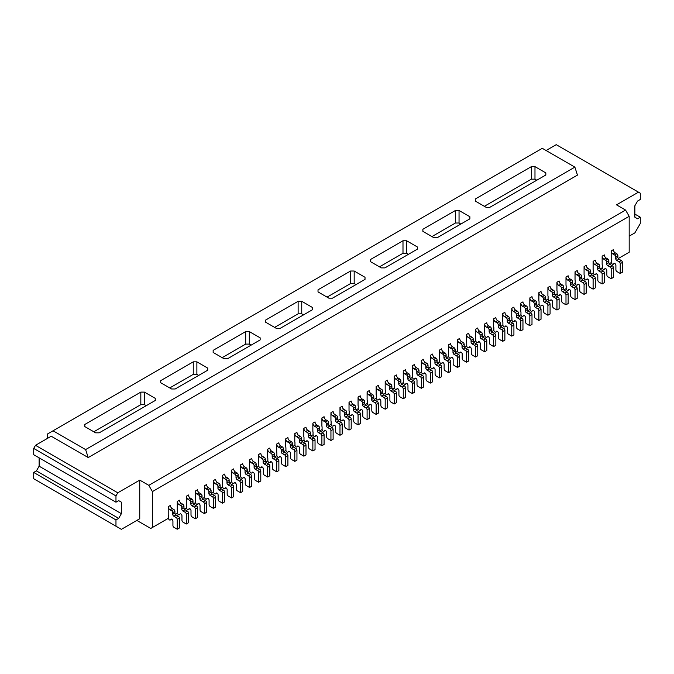 <?xml version="1.0" encoding="UTF-8"?>
<svg xmlns="http://www.w3.org/2000/svg" width="674" height="674" viewBox="0 0 674 674"><rect width="100%" height="100%" fill="white"/><g stroke="black" fill="none" stroke-linecap="round" stroke-linejoin="round"><path stroke-width="1.01" d="M174.911 511.381L172.738 512.628L172.738 514.304A1.533 0.885 -120 0 0 173.825 516.183L176.175 517.539L178.34 516.284L175.99 514.928A1.533 0.885 -120 0 1 174.911 513.049L174.911 511.381A1.533 0.885 -120 0 0 173.825 509.502L172.199 508.558A2.553 1.474 -120 0 1 170.387 505.424L168.222 506.68L168.222 514.97A1.533 0.885 60 0 1 168.399 515.762L168.399 518.062A1.533 0.885 60 0 0 169.073 519.603A1.533 0.885 60 0 0 170.252 520.016L171.735 519.157M397.247 388.586L396.927 388.772A1.533 0.885 60 0 1 397.07 388.645A1.533 0.885 60 0 1 398.258 389.058A1.533 0.885 60 0 1 398.924 390.6L398.924 394.989A1.533 0.885 -120 0 0 400.011 396.868L403.263 398.747L405.436 397.492L405.436 387.676A1.533 0.885 60 0 0 404.349 385.798L401.999 384.441L399.834 385.697L402.184 387.053A1.533 0.885 60 0 1 403.263 388.932L403.263 398.747M303.553 314.868L301.741 313.823L301.741 301.303L312.593 307.563L312.593 309.652L312.593 307.563M318.018 291.901L328.861 298.169L332.476 298.169L365.022 279.381L365.022 277.292L354.179 271.024L350.564 271.024L318.018 289.82L318.018 291.901L318.018 289.82M213.153 352.451L213.153 350.362L245.69 331.574L249.313 331.574L260.156 337.834L260.156 339.923L227.61 358.711L223.995 358.711L213.153 352.451L213.153 350.362M251.116 345.139L249.313 344.102L245.69 344.102L222.193 357.667M245.69 344.102L245.69 331.574M401.999 384.441A1.533 0.885 -120 0 1 400.912 382.562L400.912 380.894A1.533 0.885 -120 0 0 399.834 379.015L398.199 378.08L396.034 379.327L397.66 380.271A1.533 0.885 -120 0 1 398.747 382.15L398.747 383.818A1.533 0.885 -120 0 0 399.834 385.697M301.741 313.823L298.127 313.823L298.127 301.303L301.741 301.303M398.199 378.08A2.553 1.474 -120 0 1 396.396 374.946L394.223 376.202L394.223 384.483A1.533 0.885 60 0 1 394.408 385.275L394.408 387.575A1.533 0.885 60 0 0 395.074 389.117A1.533 0.885 60 0 0 396.261 389.53L397.744 388.671M198.687 375.418L196.875 374.373L193.261 374.373L169.755 387.938M193.261 374.373L193.261 361.845L196.875 361.845L207.727 368.105L207.727 370.195L207.727 368.105M207.727 370.195L175.181 388.982L171.567 388.982L160.715 382.722L160.715 380.633L193.261 361.845M327.058 297.124L350.564 283.552L350.564 271.024M350.564 283.552L354.179 283.552L354.179 271.024M354.179 283.552L355.982 284.596M396.927 388.772L396.405 389.412A1.533 0.885 60 0 1 396.261 389.53M196.875 374.373L196.875 361.845M160.715 382.722L160.715 380.633M380.119 388.519L377.954 389.766A2.553 1.474 -120 0 1 376.143 386.64L378.316 385.385A2.553 1.474 -120 0 0 380.119 388.519L381.745 389.454A1.533 0.885 -120 0 1 382.832 391.333L382.832 393.001A1.533 0.885 -120 0 0 383.919 394.88L381.745 396.135L384.096 397.492A1.533 0.885 60 0 1 385.183 399.37L385.183 409.185L387.356 407.93L387.356 398.115A1.533 0.885 60 0 0 386.269 396.236L383.919 394.88M382.832 391.333L380.667 392.588L380.667 394.256A1.533 0.885 -120 0 0 381.745 396.135M394.223 376.202A2.553 1.474 -120 0 0 396.034 379.327M370.447 261.63L370.447 259.541L370.447 261.63L381.299 267.898L384.913 267.898L417.459 249.102L417.459 247.021L417.459 249.102M429.304 371.399A1.533 0.885 60 0 1 430.383 373.278L430.383 383.085L432.556 381.838L432.556 372.023A1.533 0.885 60 0 0 431.47 370.144L429.119 368.788L426.954 370.034L429.304 371.399L431.47 370.144M430.383 383.085L427.131 381.206A1.533 0.885 -120 0 1 426.044 379.327L426.044 374.946A1.533 0.885 60 0 0 425.378 373.404A1.533 0.885 60 0 0 424.19 372.992A1.533 0.885 60 0 0 424.047 373.11L423.525 373.75A1.533 0.885 60 0 1 423.382 373.876A1.533 0.885 60 0 1 422.194 373.463A1.533 0.885 60 0 1 421.528 371.922L421.528 369.622A1.533 0.885 60 0 0 421.343 368.821L421.343 360.539A2.553 1.474 -120 0 0 423.154 363.674L424.78 364.609A1.533 0.885 -120 0 1 425.867 366.488L425.867 368.156A1.533 0.885 -120 0 0 426.954 370.034M429.119 368.788A1.533 0.885 -120 0 1 428.032 366.909L428.032 365.241A1.533 0.885 -120 0 0 426.954 363.362L425.319 362.418L423.154 363.674M421.343 360.539L423.516 359.284A2.553 1.474 -120 0 0 425.319 362.418M447.384 360.961A1.533 0.885 60 0 1 448.463 362.839L448.463 372.646L450.636 371.399L450.636 361.584A1.533 0.885 60 0 0 449.55 359.705L447.199 358.349L445.034 359.596L447.384 360.961L449.55 359.705M442.456 362.486L442.127 362.671A1.533 0.885 60 0 1 442.279 362.553A1.533 0.885 60 0 1 443.458 362.966A1.533 0.885 60 0 1 444.124 364.508L444.124 368.889A1.533 0.885 -120 0 0 445.211 370.767L448.463 372.646M447.199 358.349A1.533 0.885 -120 0 1 446.112 356.47L446.112 354.802L443.947 356.049L443.947 357.717A1.533 0.885 -120 0 0 445.034 359.596M443.947 356.049A1.533 0.885 -120 0 0 442.86 354.17L441.234 353.235A2.553 1.474 -120 0 1 439.423 350.101L439.423 358.383A1.533 0.885 60 0 1 439.608 359.183L439.608 361.483A1.533 0.885 60 0 0 440.274 363.025A1.533 0.885 60 0 0 441.462 363.438L442.944 362.578M442.127 362.671L441.605 363.311A1.533 0.885 60 0 1 441.462 363.438M446.112 354.802A1.533 0.885 -120 0 0 445.034 352.923L443.408 351.98L441.234 353.235M439.423 350.101L441.596 348.846A2.553 1.474 -120 0 0 443.408 351.98M456.424 355.737A1.533 0.885 60 0 1 457.503 357.616L457.503 367.431L459.676 366.176L459.676 356.361A1.533 0.885 60 0 0 458.59 354.482L456.239 353.125L454.074 354.381L456.424 355.737L458.59 354.482M457.503 367.431L454.251 365.552A1.533 0.885 -120 0 1 453.164 363.674L453.164 359.284A1.533 0.885 60 0 0 452.498 357.742A1.533 0.885 60 0 0 451.319 357.33A1.533 0.885 60 0 0 451.176 357.456L450.645 358.096A1.533 0.885 60 0 1 450.502 358.214A1.533 0.885 60 0 1 449.314 357.801A1.533 0.885 60 0 1 448.648 356.26L448.648 353.96A1.533 0.885 60 0 0 448.463 353.168L448.463 344.877A2.553 1.474 -120 0 0 450.274 348.011L451.9 348.955A1.533 0.885 -120 0 1 452.987 350.834L452.987 352.502A1.533 0.885 -120 0 0 454.074 354.381M456.239 353.125A1.533 0.885 -120 0 1 455.152 351.247L455.152 349.579A1.533 0.885 -120 0 0 454.074 347.7L452.448 346.756L450.274 348.011M448.463 344.877L450.636 343.63A2.553 1.474 -120 0 0 452.448 346.756M438.344 366.176A1.533 0.885 60 0 1 439.423 368.055L439.423 377.87L441.596 376.614L441.596 366.799A1.533 0.885 60 0 0 440.51 364.92L438.159 363.564L435.994 364.819L438.344 366.176L440.51 364.92M433.416 367.709L433.087 367.894A1.533 0.885 60 0 1 433.239 367.768A1.533 0.885 60 0 1 434.418 368.181A1.533 0.885 60 0 1 435.084 369.723L435.084 374.112A1.533 0.885 -120 0 0 436.171 375.991L439.423 377.87M438.159 363.564A1.533 0.885 -120 0 1 437.072 361.685L437.072 360.017L434.907 361.272L434.907 362.941A1.533 0.885 -120 0 0 435.994 364.819M434.907 361.272A1.533 0.885 -120 0 0 433.82 359.394L432.194 358.45A2.553 1.474 -120 0 1 430.383 355.316L430.383 363.606A1.533 0.885 60 0 1 430.568 364.398L430.568 366.698A1.533 0.885 60 0 0 431.234 368.24A1.533 0.885 60 0 0 432.422 368.653L433.904 367.793M433.087 367.894L432.565 368.535A1.533 0.885 60 0 1 432.422 368.653M437.072 360.017A1.533 0.885 -120 0 0 435.994 358.138L434.359 357.203L432.194 358.45M430.383 355.316L432.556 354.069A2.553 1.474 -120 0 0 434.359 357.203M420.264 376.614A1.533 0.885 60 0 1 421.343 378.493L421.343 388.308L423.516 387.053L423.516 377.238A1.533 0.885 60 0 0 422.43 375.359L420.079 374.003L417.914 375.258L420.264 376.614L422.43 375.359M415.336 378.148L415.007 378.333A1.533 0.885 60 0 1 415.15 378.207A1.533 0.885 60 0 1 416.338 378.62A1.533 0.885 60 0 1 417.004 380.161L417.004 384.551A1.533 0.885 -120 0 0 418.091 386.429L421.343 388.308M420.079 374.003A1.533 0.885 -120 0 1 418.992 372.124L418.992 370.456L416.827 371.711L416.827 373.379A1.533 0.885 -120 0 0 417.914 375.258M416.827 371.711A1.533 0.885 -120 0 0 415.74 369.832L414.114 368.889A2.553 1.474 -120 0 1 412.303 365.755L412.303 374.045A1.533 0.885 60 0 1 412.488 374.837L412.488 377.137A1.533 0.885 60 0 0 413.154 378.678A1.533 0.885 60 0 0 414.341 379.091L415.824 378.232M415.007 378.333L414.485 378.973A1.533 0.885 60 0 1 414.341 379.091M418.992 370.456A1.533 0.885 -120 0 0 417.914 368.577L416.279 367.642L414.114 368.889M412.303 365.755L414.476 364.508A2.553 1.474 -120 0 0 416.279 367.642M546.1 150.513L556.227 144.666L640.3 193.211L640.3 199.47L637.587 201.037L634.874 205.73L634.874 217.213L637.587 218.78L640.3 217.213L640.3 223.482L634.874 232.875L629.179 236.161M365.022 277.292L365.022 279.381M146.25 405.689L144.447 404.644L144.447 392.116L155.29 398.376L155.29 400.466L155.29 398.376M144.447 404.644L140.824 404.644L140.824 392.116L144.447 392.116M176.175 517.539A1.533 0.885 60 0 1 177.262 519.418L177.262 529.225L179.427 527.978L179.427 518.163A1.533 0.885 60 0 0 178.34 516.284M284.655 454.908A1.533 0.885 60 0 1 285.742 456.787L285.742 466.593L287.908 465.346L287.908 455.531A1.533 0.885 60 0 0 286.829 453.653L284.479 452.296L282.305 453.551L284.655 454.908L286.829 453.653M285.742 466.593L282.49 464.715A1.533 0.885 -120 0 1 281.403 462.836L281.403 458.455A1.533 0.885 60 0 0 280.729 456.913A1.533 0.885 60 0 0 279.55 456.5A1.533 0.885 60 0 0 279.407 456.618L278.876 457.258A1.533 0.885 60 0 1 278.733 457.385A1.533 0.885 60 0 1 277.553 456.972A1.533 0.885 60 0 1 276.879 455.43L276.879 453.13A1.533 0.885 60 0 0 276.702 452.33L276.702 444.048A2.553 1.474 -120 0 0 278.514 447.182L280.14 448.117A1.533 0.885 -120 0 1 281.218 449.996L281.218 451.673A1.533 0.885 -120 0 0 282.305 453.551M284.479 452.296A1.533 0.885 -120 0 1 283.392 450.417L283.392 448.749A1.533 0.885 -120 0 0 282.305 446.87L280.679 445.927L278.514 447.182M276.702 444.048L278.868 442.793A2.553 1.474 -120 0 0 280.679 445.927M302.736 444.469A1.533 0.885 60 0 1 303.822 446.348L303.822 456.155L305.996 454.908L305.996 445.093A1.533 0.885 60 0 0 304.909 443.214L302.559 441.858L300.385 443.113L302.736 444.469L304.909 443.214M297.807 445.994L297.487 446.18A1.533 0.885 60 0 1 297.63 446.062A1.533 0.885 60 0 1 298.809 446.474A1.533 0.885 60 0 1 299.483 448.016L299.483 452.397A1.533 0.885 -120 0 0 300.57 454.276L303.822 456.155M302.559 441.858A1.533 0.885 -120 0 1 301.472 439.979L301.472 438.311L299.298 439.558L299.298 441.234A1.533 0.885 -120 0 0 300.385 443.113M299.298 439.558A1.533 0.885 -120 0 0 298.22 437.679L296.594 436.744A2.553 1.474 -120 0 1 294.782 433.609L294.782 441.891A1.533 0.885 60 0 1 294.959 442.692L294.959 444.992A1.533 0.885 60 0 0 295.633 446.533A1.533 0.885 60 0 0 296.813 446.946L298.304 446.087M297.487 446.18L296.956 446.82A1.533 0.885 60 0 1 296.813 446.946M301.472 438.311A1.533 0.885 -120 0 0 300.385 436.432L298.759 435.488L296.594 436.744M294.782 433.609L296.948 432.354A2.553 1.474 -120 0 0 298.759 435.488M338.896 423.592A1.533 0.885 60 0 1 339.982 425.471L339.982 435.278L342.156 434.031L342.156 424.216A1.533 0.885 60 0 0 341.069 422.337L338.719 420.98L336.545 422.236L338.896 423.592L341.069 422.337M333.967 425.117L333.647 425.302A1.533 0.885 60 0 1 333.79 425.184A1.533 0.885 60 0 1 334.978 425.597A1.533 0.885 60 0 1 335.644 427.139L335.644 431.52A1.533 0.885 -120 0 0 336.73 433.399L339.982 435.278M338.719 420.98A1.533 0.885 -120 0 1 337.632 419.102L337.632 417.433L335.467 418.68L335.467 420.357A1.533 0.885 -120 0 0 336.545 422.236M335.467 418.68A1.533 0.885 -120 0 0 334.38 416.802L332.754 415.866A2.553 1.474 -120 0 1 330.942 412.732L330.942 421.014A1.533 0.885 60 0 1 331.128 421.814L331.128 424.115A1.533 0.885 60 0 0 331.793 425.656A1.533 0.885 60 0 0 332.973 426.069L334.464 425.21M333.647 425.302L333.116 425.943A1.533 0.885 60 0 1 332.973 426.069M337.632 417.433A1.533 0.885 -120 0 0 336.545 415.555L334.919 414.611L332.754 415.866M330.942 412.732L333.116 411.477A2.553 1.474 -120 0 0 334.919 414.611M356.976 413.154A1.533 0.885 60 0 1 358.062 415.032L358.062 424.839L360.236 423.592L360.236 413.777A1.533 0.885 60 0 0 359.149 411.898L356.799 410.542L354.625 411.797L356.976 413.154L359.149 411.898M358.062 424.839L354.81 422.96A1.533 0.885 -120 0 1 353.724 421.082L353.724 416.701A1.533 0.885 60 0 0 353.058 415.159A1.533 0.885 60 0 0 351.87 414.746A1.533 0.885 60 0 0 351.727 414.864L351.196 415.504A1.533 0.885 60 0 1 351.053 415.631A1.533 0.885 60 0 1 349.873 415.218A1.533 0.885 60 0 1 349.208 413.676L349.208 411.376A1.533 0.885 60 0 0 349.022 410.576L349.022 402.294A2.553 1.474 -120 0 0 350.834 405.428L352.46 406.363A1.533 0.885 -120 0 1 353.547 408.242L353.547 409.918A1.533 0.885 -120 0 0 354.625 411.797M356.799 410.542A1.533 0.885 -120 0 1 355.712 408.663L355.712 406.995A1.533 0.885 -120 0 0 354.625 405.116L352.999 404.173L350.834 405.428M349.022 402.294L351.196 401.038A2.553 1.474 -120 0 0 352.999 404.173M375.056 402.715A1.533 0.885 60 0 1 376.143 404.594L376.143 414.4L378.316 413.154L378.316 403.338A1.533 0.885 60 0 0 377.229 401.46L374.879 400.103L372.705 401.359L375.056 402.715L377.229 401.46M376.143 414.4L372.891 412.522A1.533 0.885 -120 0 1 371.804 410.643L371.804 406.262A1.533 0.885 60 0 0 371.138 404.72A1.533 0.885 60 0 0 369.95 404.307A1.533 0.885 60 0 0 369.807 404.425L369.276 405.066A1.533 0.885 60 0 1 369.133 405.192A1.533 0.885 60 0 1 367.953 404.779A1.533 0.885 60 0 1 367.288 403.237L367.288 400.937A1.533 0.885 60 0 0 367.103 400.137L367.103 391.855A2.553 1.474 -120 0 0 368.914 394.989L370.54 395.924A1.533 0.885 -120 0 1 371.627 397.803L371.627 399.48A1.533 0.885 -120 0 0 372.705 401.359M374.879 400.103A1.533 0.885 -120 0 1 373.792 398.224L373.792 396.556A1.533 0.885 -120 0 0 372.705 394.678L371.079 393.734L368.914 394.989M367.103 391.855L369.276 390.6A2.553 1.474 -120 0 0 371.079 393.734M366.016 407.93A1.533 0.885 60 0 1 367.103 409.809L367.103 419.624L369.276 418.369L369.276 408.554A1.533 0.885 60 0 0 368.189 406.675L365.839 405.318L363.665 406.574L366.016 407.93L368.189 406.675M361.087 409.463L360.767 409.649A1.533 0.885 60 0 1 360.91 409.522A1.533 0.885 60 0 1 362.098 409.935A1.533 0.885 60 0 1 362.764 411.477L362.764 415.866A1.533 0.885 -120 0 0 363.85 417.745L367.103 419.624M365.839 405.318A1.533 0.885 -120 0 1 364.752 403.44L364.752 401.771L362.587 403.027L362.587 404.695A1.533 0.885 -120 0 0 363.665 406.574M362.587 403.027A1.533 0.885 -120 0 0 361.5 401.148L359.874 400.204A2.553 1.474 -120 0 1 358.062 397.079L358.062 405.36A1.533 0.885 60 0 1 358.248 406.152L358.248 408.452A1.533 0.885 60 0 0 358.913 409.994A1.533 0.885 60 0 0 360.093 410.407L361.584 409.548M360.767 409.649L360.236 410.289A1.533 0.885 60 0 1 360.093 410.407M364.752 401.771A1.533 0.885 -120 0 0 363.665 399.893L362.039 398.957L359.874 400.204M358.062 397.079L360.236 395.823A2.553 1.474 -120 0 0 362.039 398.957M347.936 418.369A1.533 0.885 60 0 1 349.022 420.247L349.022 430.063L351.196 428.807L351.196 418.992A1.533 0.885 60 0 0 350.109 417.113L347.759 415.757L345.585 417.012L347.936 418.369L350.109 417.113M343.007 419.902L342.687 420.087A1.533 0.885 60 0 1 342.83 419.961A1.533 0.885 60 0 1 344.018 420.374A1.533 0.885 60 0 1 344.684 421.916L344.684 426.305A1.533 0.885 -120 0 0 345.77 428.184L349.022 430.063M347.759 415.757A1.533 0.885 -120 0 1 346.672 413.878L346.672 412.21L344.507 413.465L344.507 415.133A1.533 0.885 -120 0 0 345.585 417.012M344.507 413.465A1.533 0.885 -120 0 0 343.42 411.587L341.794 410.643A2.553 1.474 -120 0 1 339.982 407.517L339.982 415.799A1.533 0.885 60 0 1 340.168 416.591L340.168 418.891A1.533 0.885 60 0 0 340.833 420.433A1.533 0.885 60 0 0 342.013 420.846L343.504 419.986M342.687 420.087L342.156 420.728A1.533 0.885 60 0 1 342.013 420.846M346.672 412.21A1.533 0.885 -120 0 0 345.585 410.331L343.959 409.396L341.794 410.643M339.982 407.517L342.156 406.262A2.553 1.474 -120 0 0 343.959 409.396M320.816 434.031A1.533 0.885 60 0 1 321.902 435.909L321.902 445.716L324.076 444.469L324.076 434.654A1.533 0.885 60 0 0 322.989 432.775L320.639 431.419L318.465 432.674L320.816 434.031L322.989 432.775M321.902 445.716L318.65 443.837A1.533 0.885 -120 0 1 317.564 441.959L317.564 437.578A1.533 0.885 60 0 0 316.898 436.036A1.533 0.885 60 0 0 315.71 435.623A1.533 0.885 60 0 0 315.567 435.741L315.036 436.381A1.533 0.885 60 0 1 314.893 436.508A1.533 0.885 60 0 1 313.713 436.095A1.533 0.885 60 0 1 313.039 434.553L313.039 432.253A1.533 0.885 60 0 0 312.862 431.453L312.862 423.171A2.553 1.474 -120 0 0 314.674 426.305L316.3 427.24A1.533 0.885 -120 0 1 317.387 429.119L317.387 430.796A1.533 0.885 -120 0 0 318.465 432.674M320.639 431.419A1.533 0.885 -120 0 1 319.552 429.54L319.552 427.872A1.533 0.885 -120 0 0 318.465 425.993L316.839 425.05L314.674 426.305M312.862 423.171L315.036 421.916A2.553 1.474 -120 0 0 316.839 425.05M329.856 428.807A1.533 0.885 60 0 1 330.942 430.686L330.942 440.501L333.116 439.246L333.116 429.431A1.533 0.885 60 0 0 332.029 427.552L329.679 426.195L327.505 427.451L329.856 428.807L332.029 427.552M324.927 430.341L324.607 430.526A1.533 0.885 60 0 1 324.75 430.4A1.533 0.885 60 0 1 325.938 430.812A1.533 0.885 60 0 1 326.604 432.354L326.604 436.744A1.533 0.885 -120 0 0 327.69 438.622L330.942 440.501M329.679 426.195A1.533 0.885 -120 0 1 328.592 424.317L328.592 422.649L326.427 423.904L326.427 425.572A1.533 0.885 -120 0 0 327.505 427.451M326.427 423.904A1.533 0.885 -120 0 0 325.34 422.025L323.714 421.082A2.553 1.474 -120 0 1 321.902 417.956L321.902 426.238A1.533 0.885 60 0 1 322.088 427.038L322.088 429.33A1.533 0.885 60 0 0 322.753 430.871A1.533 0.885 60 0 0 323.933 431.284L325.424 430.425M324.607 430.526L324.076 431.166A1.533 0.885 60 0 1 323.933 431.284M328.592 422.649A1.533 0.885 -120 0 0 327.505 420.77L325.879 419.835L323.714 421.082M321.902 417.956L324.076 416.701A2.553 1.474 -120 0 0 325.879 419.835M311.776 439.246A1.533 0.885 60 0 1 312.862 441.125L312.862 450.94L315.036 449.684L315.036 439.869A1.533 0.885 60 0 0 313.949 437.99L311.599 436.634L309.425 437.889L311.776 439.246L313.949 437.99M312.862 450.94L309.61 449.061A1.533 0.885 -120 0 1 308.524 447.182L308.524 442.793A1.533 0.885 60 0 0 307.849 441.251A1.533 0.885 60 0 0 306.67 440.838A1.533 0.885 60 0 0 306.527 440.964L305.996 441.605A1.533 0.885 60 0 1 305.853 441.723A1.533 0.885 60 0 1 304.673 441.31A1.533 0.885 60 0 1 303.999 439.768L303.999 437.477A1.533 0.885 60 0 0 303.822 436.676L303.822 428.394A2.553 1.474 -120 0 0 305.634 431.52L307.26 432.464A1.533 0.885 -120 0 1 308.347 434.342L308.347 436.011A1.533 0.885 -120 0 0 309.425 437.889M311.599 436.634A1.533 0.885 -120 0 1 310.512 434.755L310.512 433.087A1.533 0.885 -120 0 0 309.425 431.208L307.799 430.273L305.634 431.52M303.822 428.394L305.996 427.139A2.553 1.474 -120 0 0 307.799 430.273M293.696 449.684A1.533 0.885 60 0 1 294.782 451.563L294.782 461.378L296.948 460.123L296.948 450.308A1.533 0.885 60 0 0 295.869 448.429L293.519 447.073L291.345 448.328L293.696 449.684L295.869 448.429M288.767 451.218L288.447 451.403A1.533 0.885 60 0 1 288.59 451.277A1.533 0.885 60 0 1 289.769 451.69A1.533 0.885 60 0 1 290.443 453.231L290.443 457.621A1.533 0.885 -120 0 0 291.53 459.5L294.782 461.378M293.519 447.073A1.533 0.885 -120 0 1 292.432 445.194L292.432 443.526L290.258 444.781L290.258 446.449A1.533 0.885 -120 0 0 291.345 448.328M290.258 444.781A1.533 0.885 -120 0 0 289.18 442.902L287.554 441.959A2.553 1.474 -120 0 1 285.742 438.833L285.742 447.115A1.533 0.885 60 0 1 285.919 447.915L285.919 450.207A1.533 0.885 60 0 0 286.593 451.749A1.533 0.885 60 0 0 287.773 452.161L289.264 451.302M288.447 451.403L287.916 452.043A1.533 0.885 60 0 1 287.773 452.161M292.432 443.526A1.533 0.885 -120 0 0 291.345 441.647L289.719 440.712L287.554 441.959M285.742 438.833L287.908 437.578A2.553 1.474 -120 0 0 289.719 440.712M230.415 486.224A1.533 0.885 60 0 1 231.502 488.102L231.502 497.909L233.667 496.662L233.667 486.847A1.533 0.885 60 0 0 232.589 484.968L230.238 483.612L228.065 484.867L230.415 486.224L232.589 484.968M225.487 487.749L225.167 487.934A1.533 0.885 60 0 1 225.31 487.816A1.533 0.885 60 0 1 226.489 488.229A1.533 0.885 60 0 1 227.163 489.771L227.163 494.152A1.533 0.885 -120 0 0 228.25 496.03L231.502 497.909M230.238 483.612A1.533 0.885 -120 0 1 229.152 481.733L229.152 480.065L226.978 481.312L226.978 482.988A1.533 0.885 -120 0 0 228.065 484.867M226.978 481.312A1.533 0.885 -120 0 0 225.9 479.433L224.265 478.498A2.553 1.474 -120 0 1 222.462 475.364L222.462 483.646A1.533 0.885 60 0 1 222.639 484.446L222.639 486.746A1.533 0.885 60 0 0 223.313 488.288A1.533 0.885 60 0 0 224.493 488.701L225.975 487.841M225.167 487.934L224.636 488.574A1.533 0.885 60 0 1 224.493 488.701M229.152 480.065A1.533 0.885 -120 0 0 228.065 478.186L226.439 477.243L224.265 478.498M222.462 475.364L224.627 474.108A2.553 1.474 -120 0 0 226.439 477.243M248.495 475.785A1.533 0.885 60 0 1 249.582 477.664L249.582 487.471L251.747 486.224L251.747 476.408A1.533 0.885 60 0 0 250.669 474.53L248.318 473.173L246.145 474.429L248.495 475.785L250.669 474.53M249.582 487.471L246.33 485.592A1.533 0.885 -120 0 1 245.243 483.713L245.243 479.332A1.533 0.885 60 0 0 244.569 477.79A1.533 0.885 60 0 0 243.39 477.377A1.533 0.885 60 0 0 243.247 477.495L242.716 478.136A1.533 0.885 60 0 1 242.573 478.262A1.533 0.885 60 0 1 241.393 477.849A1.533 0.885 60 0 1 240.719 476.307L240.719 474.007A1.533 0.885 60 0 0 240.542 473.207L240.542 464.925A2.553 1.474 -120 0 0 242.345 468.059L243.98 468.994A1.533 0.885 -120 0 1 245.058 470.873L245.058 472.55A1.533 0.885 -120 0 0 246.145 474.429M248.318 473.173A1.533 0.885 -120 0 1 247.232 471.294L247.232 469.626A1.533 0.885 -120 0 0 246.145 467.748L244.519 466.804L242.345 468.059M240.542 464.925L242.707 463.67A2.553 1.474 -120 0 0 244.519 466.804M266.575 465.346A1.533 0.885 60 0 1 267.662 467.225L267.662 477.032L269.827 475.785L269.827 465.97A1.533 0.885 60 0 0 268.749 464.091L266.399 462.735L264.225 463.99L266.575 465.346L268.749 464.091M267.662 477.032L264.41 475.153A1.533 0.885 -120 0 1 263.323 473.274L263.323 468.893A1.533 0.885 60 0 0 262.649 467.352A1.533 0.885 60 0 0 261.47 466.939A1.533 0.885 60 0 0 261.327 467.057L260.796 467.697A1.533 0.885 60 0 1 260.653 467.823A1.533 0.885 60 0 1 259.473 467.411A1.533 0.885 60 0 1 258.799 465.869L258.799 463.569A1.533 0.885 60 0 0 258.622 462.768L258.622 454.487A2.553 1.474 -120 0 0 260.425 457.621L262.06 458.556A1.533 0.885 -120 0 1 263.138 460.435L263.138 462.111A1.533 0.885 -120 0 0 264.225 463.99M266.399 462.735A1.533 0.885 -120 0 1 265.312 460.856L265.312 459.188A1.533 0.885 -120 0 0 264.225 457.309L262.599 456.365L260.425 457.621M258.622 454.487L260.787 453.231A2.553 1.474 -120 0 0 262.599 456.365M275.615 460.123A1.533 0.885 60 0 1 276.702 462.002L276.702 471.817L278.868 470.562L278.868 460.755A1.533 0.885 60 0 0 277.789 458.868L275.439 457.511L273.265 458.767L275.615 460.123L277.789 458.868M270.687 461.656L270.367 461.842A1.533 0.885 60 0 1 270.51 461.715A1.533 0.885 60 0 1 271.689 462.128A1.533 0.885 60 0 1 272.363 463.67L272.363 468.059A1.533 0.885 -120 0 0 273.45 469.938L276.702 471.817M275.439 457.511A1.533 0.885 -120 0 1 274.352 455.632L274.352 453.964L272.178 455.22L272.178 456.888A1.533 0.885 -120 0 0 273.265 458.767M272.178 455.22A1.533 0.885 -120 0 0 271.1 453.341L269.474 452.397A2.553 1.474 -120 0 1 267.662 449.272L267.662 457.553A1.533 0.885 60 0 1 267.839 458.354L267.839 460.645A1.533 0.885 60 0 0 268.513 462.187A1.533 0.885 60 0 0 269.693 462.6L271.184 461.741M270.367 461.842L269.836 462.482A1.533 0.885 60 0 1 269.693 462.6M274.352 453.964A1.533 0.885 -120 0 0 273.265 452.086L271.639 451.15L269.474 452.397M267.662 449.272L269.827 448.016A2.553 1.474 -120 0 0 271.639 451.15M257.535 470.562A1.533 0.885 60 0 1 258.622 472.44L258.622 482.255L260.787 481L260.787 471.193A1.533 0.885 60 0 0 259.709 469.306L257.358 467.95L255.185 469.205L257.535 470.562L259.709 469.306M258.622 482.255L255.37 480.377A1.533 0.885 -120 0 1 254.283 478.498L254.283 474.108A1.533 0.885 60 0 0 253.609 472.567A1.533 0.885 60 0 0 252.43 472.154A1.533 0.885 60 0 0 252.287 472.28L251.756 472.921A1.533 0.885 60 0 1 251.613 473.038A1.533 0.885 60 0 1 250.433 472.626A1.533 0.885 60 0 1 249.759 471.084L249.759 468.792A1.533 0.885 60 0 0 249.582 467.992L249.582 459.71A2.553 1.474 -120 0 0 251.385 462.836L253.02 463.779A1.533 0.885 -120 0 1 254.098 465.658L254.098 467.326A1.533 0.885 -120 0 0 255.185 469.205M257.358 467.95A1.533 0.885 -120 0 1 256.272 466.071L256.272 464.403A1.533 0.885 -120 0 0 255.185 462.524L253.559 461.589L251.385 462.836M249.582 459.71L251.747 458.455A2.553 1.474 -120 0 0 253.559 461.589M239.455 481A1.533 0.885 60 0 1 240.542 482.879L240.542 492.694L242.707 491.439L242.707 481.632A1.533 0.885 60 0 0 241.629 479.753L239.278 478.388L237.105 479.644L239.455 481L241.629 479.753M234.527 482.533L234.207 482.719A1.533 0.885 60 0 1 234.35 482.592A1.533 0.885 60 0 1 235.529 483.005A1.533 0.885 60 0 1 236.203 484.547L236.203 488.936A1.533 0.885 -120 0 0 237.29 490.815L240.542 492.694M239.278 478.388A1.533 0.885 -120 0 1 238.192 476.51L238.192 474.841L236.018 476.097L236.018 477.765A1.533 0.885 -120 0 0 237.105 479.644M236.018 476.097A1.533 0.885 -120 0 0 234.94 474.218L233.305 473.274A2.553 1.474 -120 0 1 231.502 470.149L231.502 478.43A1.533 0.885 60 0 1 231.679 479.231L231.679 481.522A1.533 0.885 60 0 0 232.353 483.064A1.533 0.885 60 0 0 233.533 483.477L235.015 482.618M234.207 482.719L233.676 483.359A1.533 0.885 60 0 1 233.533 483.477M238.192 474.841A1.533 0.885 -120 0 0 237.105 472.963L235.479 472.027L233.305 473.274M231.502 470.149L233.667 468.893A2.553 1.474 -120 0 0 235.479 472.027M212.335 496.662A1.533 0.885 60 0 1 213.422 498.541L213.422 508.348L215.587 507.101L215.587 497.286A1.533 0.885 60 0 0 214.509 495.407L212.158 494.05L209.985 495.306L212.335 496.662L214.509 495.407M213.422 508.348L210.162 506.469A1.533 0.885 -120 0 1 209.083 504.59L209.083 500.209A1.533 0.885 60 0 0 208.409 498.667A1.533 0.885 60 0 0 207.23 498.255A1.533 0.885 60 0 0 207.087 498.372L206.556 499.013A1.533 0.885 60 0 1 206.412 499.139A1.533 0.885 60 0 1 205.233 498.726A1.533 0.885 60 0 1 204.559 497.185L204.559 494.885A1.533 0.885 60 0 0 204.382 494.084L204.382 485.802A2.553 1.474 -120 0 0 206.185 488.936L207.811 489.872A1.533 0.885 -120 0 1 208.898 491.75L208.898 493.427A1.533 0.885 -120 0 0 209.985 495.306M212.158 494.05A1.533 0.885 -120 0 1 211.072 492.172L211.072 490.504A1.533 0.885 -120 0 0 209.985 488.625L208.359 487.681L206.185 488.936M204.382 485.802L206.547 484.547A2.553 1.474 -120 0 0 208.359 487.681M203.295 501.877A1.533 0.885 60 0 1 204.382 503.756L204.382 513.571L206.547 512.316L206.547 502.509A1.533 0.885 60 0 0 205.46 500.63L203.11 499.266L200.945 500.521L203.295 501.877L205.46 500.63M204.382 513.571L201.122 511.692A1.533 0.885 -120 0 1 200.043 509.814L200.043 505.424A1.533 0.885 60 0 0 199.369 503.882A1.533 0.885 60 0 0 198.19 503.47A1.533 0.885 60 0 0 198.046 503.596L197.516 504.236A1.533 0.885 60 0 1 197.372 504.354A1.533 0.885 60 0 1 196.193 503.941A1.533 0.885 60 0 1 195.519 502.4L195.519 500.108A1.533 0.885 60 0 0 195.342 499.308L195.342 491.026A2.553 1.474 -120 0 0 197.145 494.152L198.771 495.095A1.533 0.885 -120 0 1 199.858 496.974L199.858 498.642A1.533 0.885 -120 0 0 200.945 500.521M203.11 499.266A1.533 0.885 -120 0 1 202.032 497.387L202.032 495.719A1.533 0.885 -120 0 0 200.945 493.84L199.319 492.905L197.145 494.152M195.342 491.026L197.507 489.771A2.553 1.474 -120 0 0 199.319 492.905M185.215 512.316A1.533 0.885 60 0 1 186.302 514.195L186.302 524.01L188.467 522.754L188.467 512.948A1.533 0.885 60 0 0 187.38 511.069L185.03 509.704L182.865 510.959L185.215 512.316L187.38 511.069M186.302 524.01L183.042 522.131A1.533 0.885 -120 0 1 181.963 520.252L181.963 515.863A1.533 0.885 60 0 0 181.289 514.321A1.533 0.885 60 0 0 180.11 513.908A1.533 0.885 60 0 0 179.966 514.035L179.436 514.675A1.533 0.885 60 0 1 179.292 514.793A1.533 0.885 60 0 1 178.113 514.38A1.533 0.885 60 0 1 177.439 512.838L177.439 510.547A1.533 0.885 60 0 0 177.262 509.746L177.262 501.464A2.553 1.474 -120 0 0 179.065 504.59L180.691 505.534A1.533 0.885 -120 0 1 181.778 507.412L181.778 509.081A1.533 0.885 -120 0 0 182.865 510.959M185.03 509.704A1.533 0.885 -120 0 1 183.951 507.825L183.951 506.157A1.533 0.885 -120 0 0 182.865 504.278L181.239 503.343L179.065 504.59M177.262 501.464L179.427 500.209A2.553 1.474 -120 0 0 181.239 503.343M194.255 507.101A1.533 0.885 60 0 1 195.342 508.98L195.342 518.786L197.507 517.539L197.507 507.724A1.533 0.885 60 0 0 196.42 505.845L194.07 504.489L191.905 505.744L194.255 507.101L196.42 505.845M189.327 508.626L189.006 508.811A1.533 0.885 60 0 1 189.15 508.693A1.533 0.885 60 0 1 190.329 509.106A1.533 0.885 60 0 1 191.003 510.648L191.003 515.029A1.533 0.885 -120 0 0 192.082 516.907L195.342 518.786M194.07 504.489A1.533 0.885 -120 0 1 192.991 502.61L192.991 500.942L190.818 502.189L190.818 503.866A1.533 0.885 -120 0 0 191.905 505.744M190.818 502.189A1.533 0.885 -120 0 0 189.731 500.31L188.105 499.375A2.553 1.474 -120 0 1 186.302 496.241L186.302 504.531A1.533 0.885 60 0 1 186.479 505.323L186.479 507.623A1.533 0.885 60 0 0 187.153 509.165A1.533 0.885 60 0 0 188.332 509.578L189.815 508.718M189.006 508.811L188.476 509.451A1.533 0.885 60 0 1 188.332 509.578M192.991 500.942A1.533 0.885 -120 0 0 191.905 499.063L190.279 498.12L188.105 499.375M186.302 496.241L188.467 494.986A2.553 1.474 -120 0 0 190.279 498.12M221.375 491.439A1.533 0.885 60 0 1 222.462 493.317L222.462 503.133L224.627 501.877L224.627 492.071A1.533 0.885 60 0 0 223.549 490.192L221.198 488.827L219.025 490.082L221.375 491.439L223.549 490.192M216.447 492.972L216.127 493.157A1.533 0.885 60 0 1 216.27 493.031A1.533 0.885 60 0 1 217.449 493.444A1.533 0.885 60 0 1 218.123 494.986L218.123 499.375A1.533 0.885 -120 0 0 219.202 501.254L222.462 503.133M221.198 488.827A1.533 0.885 -120 0 1 220.112 486.948L220.112 485.28L217.938 486.535L217.938 488.203A1.533 0.885 -120 0 0 219.025 490.082M217.938 486.535A1.533 0.885 -120 0 0 216.851 484.657L215.225 483.713A2.553 1.474 -120 0 1 213.422 480.587L213.422 488.869A1.533 0.885 60 0 1 213.599 489.669L213.599 491.961A1.533 0.885 60 0 0 214.273 493.503A1.533 0.885 60 0 0 215.453 493.916L216.935 493.056M216.127 493.157L215.596 493.798A1.533 0.885 60 0 1 215.453 493.916M220.112 485.28A1.533 0.885 -120 0 0 219.025 483.401L217.399 482.466L215.225 483.713M213.422 480.587L215.587 479.332A2.553 1.474 -120 0 0 217.399 482.466M172.738 512.628A1.533 0.885 -120 0 0 171.651 510.749L170.025 509.814A2.553 1.474 -120 0 1 168.222 506.68M376.143 386.64L376.143 394.922A1.533 0.885 60 0 1 376.328 395.714L376.328 398.014A1.533 0.885 60 0 0 376.993 399.556A1.533 0.885 60 0 0 378.173 399.968L379.664 399.109M377.954 389.766L379.58 390.709A1.533 0.885 -120 0 1 380.667 392.588M249.313 344.102L249.313 331.574M260.156 339.923L260.156 337.834M312.593 309.652L280.047 328.44L276.433 328.44L265.581 322.18L265.581 320.091L298.127 301.303M265.581 322.18L265.581 320.091M140.824 404.644L93.821 431.781M155.29 400.466L99.238 432.826L95.624 432.826L84.781 426.566L84.781 424.477L140.824 392.116M47.618 438.311L47.618 433.921L542.3 148.322L574.871 167.127L85.615 449.592L88.21 457.562L51.241 436.221L35.511 445.303L117.773 492.795L139.745 480.115L139.745 518.736L121.387 529.334L115.97 526.2L115.97 519.94L118.675 518.373L36.413 470.873L33.7 472.44L33.7 478.709L115.97 526.2M298.127 313.823L274.621 327.396M171.247 519.064L170.926 519.25A1.533 0.885 60 0 1 171.07 519.132A1.533 0.885 60 0 1 172.249 519.544A1.533 0.885 60 0 1 172.923 521.086L172.923 525.467A1.533 0.885 -120 0 0 174.002 527.346L177.262 529.225M385.183 409.185L381.931 407.307A1.533 0.885 -120 0 1 380.844 405.428L380.844 401.038A1.533 0.885 60 0 0 380.178 399.497A1.533 0.885 60 0 0 378.99 399.084A1.533 0.885 60 0 0 378.847 399.21L378.325 399.851A1.533 0.885 60 0 1 378.173 399.968M640.3 217.213L634.874 214.088M638.489 192.166L616.525 204.845L625.565 210.069L629.179 216.329L629.179 252.236L618.294 258.521M431.924 236.582L455.43 223.01L455.43 210.482L422.884 229.27L422.884 231.359L433.727 237.627L437.35 237.627L469.888 218.831L469.888 216.75L469.888 218.831M455.43 223.01L459.045 223.01L460.848 224.054M422.884 231.359L422.884 229.27M459.045 223.01L459.045 210.482L455.43 210.482M469.888 216.75L459.045 210.482M475.313 201.088L475.313 198.999L475.313 201.088L486.165 207.348L489.779 207.348L545.83 174.996L545.83 172.906L545.83 174.996M484.353 206.311L531.365 179.166L531.365 166.638L475.313 198.999M531.365 179.166L534.979 179.166L536.79 180.211M534.979 179.166L534.979 166.638L531.365 166.638M545.83 172.906L534.979 166.638M379.487 266.853L402.993 253.281L402.993 240.753L370.447 259.541M402.993 253.281L406.607 253.281L406.607 240.753L402.993 240.753M406.607 253.281L408.419 254.325M417.459 247.021L406.607 240.753M574.871 167.127L577.466 175.097L88.21 457.562M84.781 426.566L84.781 424.477M53.044 430.787L85.615 449.592M483.544 340.084A1.533 0.885 60 0 1 484.631 341.962L484.631 351.769L486.796 350.522L486.796 340.707A1.533 0.885 60 0 0 485.71 338.828L483.359 337.472L481.194 338.719L483.544 340.084L485.71 338.828M484.631 351.769L481.371 349.89A1.533 0.885 -120 0 1 480.284 348.011L480.284 343.63A1.533 0.885 60 0 0 479.618 342.089A1.533 0.885 60 0 0 478.439 341.676A1.533 0.885 60 0 0 478.296 341.794L477.765 342.434A1.533 0.885 60 0 1 477.622 342.561A1.533 0.885 60 0 1 476.434 342.148A1.533 0.885 60 0 1 475.768 340.597L475.768 338.306A1.533 0.885 60 0 0 475.583 337.506L475.583 329.224A2.553 1.474 -120 0 0 477.394 332.358L479.02 333.293A1.533 0.885 -120 0 1 480.107 335.172L480.107 336.84A1.533 0.885 -120 0 0 481.194 338.719M483.359 337.472A1.533 0.885 -120 0 1 482.281 335.593L482.281 333.925A1.533 0.885 -120 0 0 481.194 332.038L479.568 331.103L477.394 332.358M475.583 329.224L477.756 327.968A2.553 1.474 -120 0 0 479.568 331.103M474.504 345.299A1.533 0.885 60 0 1 475.583 347.177L475.583 356.993L477.756 355.737L477.756 345.922A1.533 0.885 60 0 0 476.67 344.043L474.319 342.687L472.154 343.942L474.504 345.299L476.67 344.043M475.583 356.993L472.331 355.114A1.533 0.885 -120 0 1 471.244 353.235L471.244 348.846A1.533 0.885 60 0 0 470.578 347.304A1.533 0.885 60 0 0 469.399 346.891A1.533 0.885 60 0 0 469.256 347.017L468.725 347.658A1.533 0.885 60 0 1 468.582 347.776A1.533 0.885 60 0 1 467.394 347.363A1.533 0.885 60 0 1 466.728 345.821L466.728 343.521A1.533 0.885 60 0 0 466.543 342.729L466.543 334.439A2.553 1.474 -120 0 0 468.354 337.573L469.98 338.517A1.533 0.885 -120 0 1 471.067 340.395L471.067 342.063A1.533 0.885 -120 0 0 472.154 343.942M474.319 342.687A1.533 0.885 -120 0 1 473.232 340.808L473.232 339.14A1.533 0.885 -120 0 0 472.154 337.261L470.528 336.318L468.354 337.573M466.543 334.439L468.716 333.192A2.553 1.474 -120 0 0 470.528 336.318M501.625 329.645A1.533 0.885 60 0 1 502.711 331.524L502.711 341.33L504.877 340.084L504.877 330.268A1.533 0.885 60 0 0 503.79 328.39L501.439 327.033L499.274 328.28L501.625 329.645L503.79 328.39M496.696 331.17L496.376 331.355A1.533 0.885 60 0 1 496.519 331.237A1.533 0.885 60 0 1 497.698 331.65A1.533 0.885 60 0 1 498.372 333.192L498.372 337.573A1.533 0.885 -120 0 0 499.451 339.452L502.711 341.33M501.439 327.033A1.533 0.885 -120 0 1 500.361 325.154L500.361 323.486L498.187 324.733L498.187 326.401A1.533 0.885 -120 0 0 499.274 328.28M498.187 324.733A1.533 0.885 -120 0 0 497.1 322.854L495.474 321.919A2.553 1.474 -120 0 1 493.671 318.785L493.671 327.067A1.533 0.885 60 0 1 493.848 327.867L493.848 330.159A1.533 0.885 60 0 0 494.514 331.709A1.533 0.885 60 0 0 495.702 332.122L497.185 331.263M496.376 331.355L495.845 331.996A1.533 0.885 60 0 1 495.702 332.122M500.361 323.486A1.533 0.885 -120 0 0 499.274 321.599L497.648 320.664L495.474 321.919M493.671 318.785L495.837 317.53A2.553 1.474 -120 0 0 497.648 320.664M492.584 334.86A1.533 0.885 60 0 1 493.671 336.739L493.671 346.554L495.837 345.299L495.837 335.483A1.533 0.885 60 0 0 494.75 333.605L492.399 332.248L490.234 333.504L492.584 334.86L494.75 333.605M493.671 346.554L490.411 344.675A1.533 0.885 -120 0 1 489.324 342.796L489.324 338.407A1.533 0.885 60 0 0 488.658 336.865A1.533 0.885 60 0 0 487.479 336.452A1.533 0.885 60 0 0 487.336 336.579L486.805 337.219A1.533 0.885 60 0 1 486.662 337.337A1.533 0.885 60 0 1 485.474 336.924A1.533 0.885 60 0 1 484.808 335.382L484.808 333.082A1.533 0.885 60 0 0 484.631 332.29L484.631 324A2.553 1.474 -120 0 0 486.434 327.134L488.06 328.078A1.533 0.885 -120 0 1 489.147 329.957L489.147 331.625A1.533 0.885 -120 0 0 490.234 333.504M492.399 332.248A1.533 0.885 -120 0 1 491.321 330.37L491.321 328.701A1.533 0.885 -120 0 0 490.234 326.823L488.608 325.879L486.434 327.134M484.631 324L486.796 322.753A2.553 1.474 -120 0 0 488.608 325.879M519.705 319.206A1.533 0.885 60 0 1 520.791 321.085L520.791 330.892L522.957 329.645L522.957 319.83A1.533 0.885 60 0 0 521.87 317.951L519.519 316.595L517.354 317.842L519.705 319.206L521.87 317.951M514.776 320.731L514.456 320.917A1.533 0.885 60 0 1 514.599 320.799A1.533 0.885 60 0 1 515.779 321.212A1.533 0.885 60 0 1 516.452 322.753L516.452 327.134A1.533 0.885 -120 0 0 517.531 329.013L520.791 330.892M519.519 316.595A1.533 0.885 -120 0 1 518.441 314.716L518.441 313.039L516.267 314.295L516.267 315.963A1.533 0.885 -120 0 0 517.354 317.842M516.267 314.295A1.533 0.885 -120 0 0 515.18 312.416L513.554 311.481A2.553 1.474 -120 0 1 511.751 308.347L511.751 316.628A1.533 0.885 60 0 1 511.928 317.429L511.928 319.72A1.533 0.885 60 0 0 512.602 321.271A1.533 0.885 60 0 0 513.782 321.683L515.265 320.824M514.456 320.917L513.925 321.557A1.533 0.885 60 0 1 513.782 321.683M518.441 313.039A1.533 0.885 -120 0 0 517.354 311.161L515.728 310.225L513.554 311.481M511.751 308.347L513.917 307.091A2.553 1.474 -120 0 0 515.728 310.225M510.665 324.421A1.533 0.885 60 0 1 511.751 326.3L511.751 336.115L513.917 334.86L513.917 325.045A1.533 0.885 60 0 0 512.83 323.166L510.479 321.81L508.314 323.065L510.665 324.421L512.83 323.166M511.751 336.115L508.491 334.237A1.533 0.885 -120 0 1 507.412 332.358L507.412 327.968A1.533 0.885 60 0 0 506.738 326.427A1.533 0.885 60 0 0 505.559 326.014A1.533 0.885 60 0 0 505.416 326.14L504.885 326.78A1.533 0.885 60 0 1 504.742 326.898A1.533 0.885 60 0 1 503.562 326.486A1.533 0.885 60 0 1 502.888 324.944L502.888 322.644A1.533 0.885 60 0 0 502.711 321.852L502.711 313.562A2.553 1.474 -120 0 0 504.514 316.696L506.14 317.639A1.533 0.885 -120 0 1 507.227 319.518L507.227 321.186A1.533 0.885 -120 0 0 508.314 323.065M510.479 321.81A1.533 0.885 -120 0 1 509.401 319.931L509.401 318.263A1.533 0.885 -120 0 0 508.314 316.384L506.688 315.44L504.514 316.696M502.711 313.562L504.877 312.315A2.553 1.474 -120 0 0 506.688 315.44M573.945 287.882A1.533 0.885 60 0 1 575.032 289.769L575.032 299.576L577.197 298.329L577.197 288.514A1.533 0.885 60 0 0 576.118 286.635L573.768 285.279L571.594 286.526L573.945 287.882L576.118 286.635M569.016 289.416L568.696 289.601A1.533 0.885 60 0 1 568.839 289.483A1.533 0.885 60 0 1 570.019 289.887A1.533 0.885 60 0 1 570.693 291.438L570.693 295.819A1.533 0.885 -120 0 0 571.771 297.697L575.032 299.576M573.768 285.279A1.533 0.885 -120 0 1 572.681 283.4L572.681 281.724L570.507 282.979L570.507 284.647A1.533 0.885 -120 0 0 571.594 286.526M570.507 282.979A1.533 0.885 -120 0 0 569.42 281.1L567.794 280.165A2.553 1.474 -120 0 1 565.991 277.031L565.991 285.313A1.533 0.885 60 0 1 566.168 286.113L566.168 288.405A1.533 0.885 60 0 0 566.842 289.955A1.533 0.885 60 0 0 568.022 290.359L569.505 289.508M568.696 289.601L568.165 290.241A1.533 0.885 60 0 1 568.022 290.359M572.681 281.724A1.533 0.885 -120 0 0 571.594 279.845L569.968 278.91L567.794 280.165M565.991 277.031L568.157 275.776A2.553 1.474 -120 0 0 569.968 278.91M601.065 272.229A1.533 0.885 60 0 1 602.152 274.107L602.152 283.923L604.317 282.667L604.317 272.852A1.533 0.885 60 0 0 603.238 270.973L600.888 269.617L598.714 270.872L601.065 272.229L603.238 270.973M602.152 283.923L598.9 282.044A1.533 0.885 -120 0 1 597.813 280.165L597.813 275.776A1.533 0.885 60 0 0 597.139 274.234A1.533 0.885 60 0 0 595.959 273.821A1.533 0.885 60 0 0 595.816 273.947L595.285 274.579A1.533 0.885 60 0 1 595.142 274.706A1.533 0.885 60 0 1 593.962 274.293A1.533 0.885 60 0 1 593.289 272.751L593.289 270.451A1.533 0.885 60 0 0 593.112 269.659L593.112 261.369A2.553 1.474 -120 0 0 594.915 264.503L596.549 265.446A1.533 0.885 -120 0 1 597.627 267.325L597.627 268.993A1.533 0.885 -120 0 0 598.714 270.872M600.888 269.617A1.533 0.885 -120 0 1 599.801 267.738L599.801 266.07A1.533 0.885 -120 0 0 598.714 264.191L597.088 263.248L594.915 264.503M593.112 261.369L595.277 260.122A2.553 1.474 -120 0 0 597.088 263.248M619.145 261.79A1.533 0.885 60 0 1 620.232 263.669L620.232 273.484L622.397 272.229L622.397 262.413A1.533 0.885 60 0 0 621.318 260.535L618.968 259.178L616.794 260.434L619.145 261.79L621.318 260.535M620.232 273.484L616.98 271.605A1.533 0.885 -120 0 1 615.893 269.726L615.893 265.337A1.533 0.885 60 0 0 615.219 263.795A1.533 0.885 60 0 0 614.039 263.382A1.533 0.885 60 0 0 613.896 263.509L613.365 264.141A1.533 0.885 60 0 1 613.222 264.267A1.533 0.885 60 0 1 612.043 263.854A1.533 0.885 60 0 1 611.369 262.312L611.369 260.012A1.533 0.885 60 0 0 611.192 259.22L611.192 250.93A2.553 1.474 -120 0 0 612.995 254.064L614.629 255.008A1.533 0.885 -120 0 1 615.707 256.887L615.707 258.555A1.533 0.885 -120 0 0 616.794 260.434M618.968 259.178A1.533 0.885 -120 0 1 617.881 257.299L617.881 255.631A1.533 0.885 -120 0 0 616.794 253.753L615.168 252.809L612.995 254.064M611.192 250.93L613.357 249.683A2.553 1.474 -120 0 0 615.168 252.809M610.105 267.005A1.533 0.885 60 0 1 611.192 268.884L611.192 278.699L613.357 277.444L613.357 267.637A1.533 0.885 60 0 0 612.278 265.758L609.928 264.402L607.754 265.649L610.105 267.005L612.278 265.758M605.176 268.538L604.856 268.724A1.533 0.885 60 0 1 604.999 268.606A1.533 0.885 60 0 1 606.179 269.01A1.533 0.885 60 0 1 606.853 270.56L606.853 274.941A1.533 0.885 -120 0 0 607.94 276.82L611.192 278.699M609.928 264.402A1.533 0.885 -120 0 1 608.841 262.523L608.841 260.846L606.667 262.102L606.667 263.77A1.533 0.885 -120 0 0 607.754 265.649M606.667 262.102A1.533 0.885 -120 0 0 605.589 260.223L603.955 259.288A2.553 1.474 -120 0 1 602.152 256.154L602.152 264.435A1.533 0.885 60 0 1 602.329 265.236L602.329 267.527A1.533 0.885 60 0 0 603.003 269.078A1.533 0.885 60 0 0 604.182 269.482L605.665 268.631M604.856 268.724L604.325 269.364A1.533 0.885 60 0 1 604.182 269.482M608.841 260.846A1.533 0.885 -120 0 0 607.754 258.968L606.128 258.032L603.955 259.288M602.152 256.154L604.317 254.898A2.553 1.474 -120 0 0 606.128 258.032M592.025 277.444A1.533 0.885 60 0 1 593.112 279.322L593.112 289.138L595.277 287.882L595.277 278.076A1.533 0.885 60 0 0 594.198 276.197L591.848 274.84L589.674 276.087L592.025 277.444L594.198 276.197M587.096 278.977L586.776 279.162A1.533 0.885 60 0 1 586.919 279.044A1.533 0.885 60 0 1 588.099 279.449A1.533 0.885 60 0 1 588.773 280.999L588.773 285.38A1.533 0.885 -120 0 0 589.86 287.259L593.112 289.138M591.848 274.84A1.533 0.885 -120 0 1 590.761 272.962L590.761 271.285L588.587 272.54L588.587 274.208A1.533 0.885 -120 0 0 589.674 276.087M588.587 272.54A1.533 0.885 -120 0 0 587.509 270.662L585.875 269.726A2.553 1.474 -120 0 1 584.072 266.592L584.072 274.874A1.533 0.885 60 0 1 584.248 275.674L584.248 277.966A1.533 0.885 60 0 0 584.922 279.516A1.533 0.885 60 0 0 586.102 279.921L587.585 279.07M586.776 279.162L586.245 279.803A1.533 0.885 60 0 1 586.102 279.921M590.761 271.285A1.533 0.885 -120 0 0 589.674 269.406L588.048 268.471L585.875 269.726M584.072 266.592L586.237 265.337A2.553 1.474 -120 0 0 588.048 268.471M582.985 282.667A1.533 0.885 60 0 1 584.072 284.546L584.072 294.361L586.237 293.106L586.237 283.291A1.533 0.885 60 0 0 585.158 281.412L582.808 280.055L580.634 281.311L582.985 282.667L585.158 281.412M578.056 284.201L577.736 284.386A1.533 0.885 60 0 1 577.879 284.26A1.533 0.885 60 0 1 579.059 284.672A1.533 0.885 60 0 1 579.733 286.214L579.733 290.604A1.533 0.885 -120 0 0 580.811 292.482L584.072 294.361M582.808 280.055A1.533 0.885 -120 0 1 581.721 278.177L581.721 276.509L579.547 277.764L579.547 279.432A1.533 0.885 -120 0 0 580.634 281.311M579.547 277.764A1.533 0.885 -120 0 0 578.469 275.885L576.834 274.941A2.553 1.474 -120 0 1 575.032 271.807L575.032 280.098A1.533 0.885 60 0 1 575.208 280.889L575.208 283.19A1.533 0.885 60 0 0 575.882 284.731A1.533 0.885 60 0 0 577.062 285.144L578.545 284.285M577.736 284.386L577.205 285.018A1.533 0.885 60 0 1 577.062 285.144M581.721 276.509A1.533 0.885 -120 0 0 580.634 274.63L579.008 273.686L576.834 274.941M575.032 271.807L577.197 270.56A2.553 1.474 -120 0 0 579.008 273.686M555.865 298.321A1.533 0.885 60 0 1 556.951 300.208L556.951 310.015L559.117 308.768L559.117 298.953A1.533 0.885 60 0 0 558.03 297.074L555.679 295.718L553.514 296.964L555.865 298.321L558.03 297.074M556.951 310.015L553.691 308.136A1.533 0.885 -120 0 1 552.613 306.257L552.613 301.876A1.533 0.885 60 0 0 551.939 300.334A1.533 0.885 60 0 0 550.759 299.922A1.533 0.885 60 0 0 550.616 300.04L550.085 300.68A1.533 0.885 60 0 1 549.942 300.798A1.533 0.885 60 0 1 548.762 300.393A1.533 0.885 60 0 1 548.088 298.843L548.088 296.552A1.533 0.885 60 0 0 547.911 295.751L547.911 287.469A2.553 1.474 -120 0 0 549.714 290.604L551.34 291.539A1.533 0.885 -120 0 1 552.427 293.417L552.427 295.086A1.533 0.885 -120 0 0 553.514 296.964M555.679 295.718A1.533 0.885 -120 0 1 554.601 293.839L554.601 292.162A1.533 0.885 -120 0 0 553.514 290.283L551.888 289.348L549.714 290.604M547.911 287.469L550.077 286.214A2.553 1.474 -120 0 0 551.888 289.348M537.785 308.768A1.533 0.885 60 0 1 538.871 310.647L538.871 320.453L541.037 319.206L541.037 309.391A1.533 0.885 60 0 0 539.95 307.512L537.599 306.156L535.434 307.403L537.785 308.768L539.95 307.512M532.856 310.293L532.536 310.478A1.533 0.885 60 0 1 532.679 310.36A1.533 0.885 60 0 1 533.859 310.773A1.533 0.885 60 0 1 534.533 312.315L534.533 316.696A1.533 0.885 -120 0 0 535.611 318.575L538.871 320.453M537.599 306.156A1.533 0.885 -120 0 1 536.521 304.277L536.521 302.601L534.347 303.856L534.347 305.524A1.533 0.885 -120 0 0 535.434 307.403M534.347 303.856A1.533 0.885 -120 0 0 533.26 301.977L531.634 301.042A2.553 1.474 -120 0 1 529.831 297.908L529.831 306.19A1.533 0.885 60 0 1 530.008 306.99L530.008 309.282A1.533 0.885 60 0 0 530.682 310.832A1.533 0.885 60 0 0 531.862 311.245L533.345 310.385M532.536 310.478L532.005 311.118A1.533 0.885 60 0 1 531.862 311.245M536.521 302.601A1.533 0.885 -120 0 0 535.434 300.722L533.808 299.787L531.634 301.042M529.831 297.908L531.997 296.653A2.553 1.474 -120 0 0 533.808 299.787M546.825 303.544A1.533 0.885 60 0 1 547.911 305.423L547.911 315.238L550.077 313.983L550.077 304.168A1.533 0.885 60 0 0 548.99 302.289L546.639 300.933L544.474 302.188L546.825 303.544L548.99 302.289M547.911 315.238L544.651 313.359A1.533 0.885 -120 0 1 543.573 311.481L543.573 307.091A1.533 0.885 60 0 0 542.899 305.549A1.533 0.885 60 0 0 541.719 305.137A1.533 0.885 60 0 0 541.576 305.263L541.045 305.895A1.533 0.885 60 0 1 540.902 306.021A1.533 0.885 60 0 1 539.722 305.608A1.533 0.885 60 0 1 539.048 304.067L539.048 301.767A1.533 0.885 60 0 0 538.871 300.975L538.871 292.685A2.553 1.474 -120 0 0 540.674 295.819L542.3 296.762A1.533 0.885 -120 0 1 543.387 298.641L543.387 300.309A1.533 0.885 -120 0 0 544.474 302.188M546.639 300.933A1.533 0.885 -120 0 1 545.561 299.054L545.561 297.386A1.533 0.885 -120 0 0 544.474 295.507L542.848 294.563L540.674 295.819M538.871 292.685L541.037 291.438A2.553 1.474 -120 0 0 542.848 294.563M564.905 293.106A1.533 0.885 60 0 1 565.991 294.985L565.991 304.8L568.157 303.544L568.157 293.729A1.533 0.885 60 0 0 567.07 291.85L564.728 290.494L562.554 291.749L564.905 293.106L567.07 291.85M565.991 304.8L562.731 302.921A1.533 0.885 -120 0 1 561.653 301.042L561.653 296.653A1.533 0.885 60 0 0 560.979 295.111A1.533 0.885 60 0 0 559.799 294.698A1.533 0.885 60 0 0 559.656 294.824L559.125 295.456A1.533 0.885 60 0 1 558.982 295.583A1.533 0.885 60 0 1 557.802 295.17A1.533 0.885 60 0 1 557.128 293.628L557.128 291.328A1.533 0.885 60 0 0 556.951 290.536L556.951 282.246A2.553 1.474 -120 0 0 558.754 285.38L560.38 286.324A1.533 0.885 -120 0 1 561.467 288.202L561.467 289.871A1.533 0.885 -120 0 0 562.554 291.749M564.728 290.494A1.533 0.885 -120 0 1 563.641 288.615L563.641 286.947A1.533 0.885 -120 0 0 562.554 285.068L560.928 284.125L558.754 285.38M556.951 282.246L559.117 280.999A2.553 1.474 -120 0 0 560.928 284.125M528.745 313.983A1.533 0.885 60 0 1 529.831 315.862L529.831 325.677L531.997 324.421L531.997 314.606A1.533 0.885 60 0 0 530.91 312.728L528.559 311.371L526.394 312.626L528.745 313.983L530.91 312.728M523.816 315.516L523.496 315.702A1.533 0.885 60 0 1 523.639 315.575A1.533 0.885 60 0 1 524.819 315.988A1.533 0.885 60 0 1 525.493 317.53L525.493 321.919A1.533 0.885 -120 0 0 526.571 323.798L529.831 325.677M528.559 311.371A1.533 0.885 -120 0 1 527.481 309.492L527.481 307.824L525.307 309.08L525.307 310.748A1.533 0.885 -120 0 0 526.394 312.626M525.307 309.08A1.533 0.885 -120 0 0 524.22 307.201L522.594 306.257A2.553 1.474 -120 0 1 520.791 303.123L520.791 311.413A1.533 0.885 60 0 1 520.968 312.205L520.968 314.505A1.533 0.885 60 0 0 521.642 316.047A1.533 0.885 60 0 0 522.822 316.46L522.965 316.342A1.533 0.885 60 0 1 522.822 316.46M523.496 315.702L522.965 316.342M527.481 307.824A1.533 0.885 -120 0 0 526.394 305.945L524.768 305.002L522.594 306.257M520.791 303.123L522.957 301.876A2.553 1.474 -120 0 0 524.768 305.002M611.385 262.515L609.254 263.745M602.345 267.73L600.214 268.96M593.305 272.953L591.174 274.183M584.265 278.168L582.134 279.398M575.225 283.392L573.094 284.622M566.185 288.607L564.054 289.837M557.145 293.83L555.014 295.06M548.105 299.045L545.974 300.275M539.065 304.269L536.934 305.499M530.025 309.484L527.894 310.714M520.985 314.707L518.854 315.938M511.945 319.923L509.814 321.153M502.905 325.146L500.774 326.376M493.865 330.361L491.734 331.591M484.825 335.585L482.694 336.815M475.777 340.8L473.654 342.03M466.737 346.023L464.613 347.253M457.697 351.238L455.573 352.468M448.657 356.462L446.525 357.692M439.616 361.677L437.485 362.907M430.576 366.9L428.445 368.13M421.536 372.115L419.405 373.345M412.496 377.339L410.365 378.569M403.456 382.554L401.325 383.784M394.416 387.777L392.285 389.008M385.376 392.993L383.245 394.223M376.336 398.216L374.205 399.446M367.296 403.431L365.165 404.661M358.256 408.655L356.125 409.885M349.216 413.87L347.085 415.1M340.176 419.093L338.045 420.323M331.136 424.308L329.005 425.538M322.096 429.532L319.965 430.762M313.056 434.747L310.925 435.977M304.016 439.97L301.885 441.2M294.976 445.185L292.845 446.424M285.936 450.409L283.805 451.639M276.896 455.632L274.765 456.862M267.856 460.848L265.724 462.078M258.816 466.071L256.684 467.301M249.776 471.286L247.644 472.516M240.736 476.51L238.604 477.74M231.696 481.725L229.564 482.955M222.656 486.948L220.524 488.178M213.616 492.163L211.484 493.393M204.576 497.387L202.444 498.617M195.536 502.602L193.404 503.832M186.496 507.825L184.364 509.055M177.456 513.04L175.324 514.27M168.416 518.264L152.4 527.506L152.4 491.599L629.179 216.329M464.192 344.363L462.027 345.61L462.027 347.279A1.533 0.885 -120 0 0 463.114 349.157L465.464 350.522L467.63 349.267L465.279 347.91A1.533 0.885 -120 0 1 464.192 346.032L464.192 344.363A1.533 0.885 -120 0 0 463.114 342.476L461.488 341.541A2.553 1.474 -120 0 1 459.676 338.407L457.503 339.662L457.503 347.944A1.533 0.885 60 0 1 457.688 348.744L457.688 351.044A1.533 0.885 60 0 0 458.354 352.586A1.533 0.885 60 0 0 459.542 352.999L461.024 352.14M409.952 375.679L407.787 376.926L407.787 378.594A1.533 0.885 -120 0 0 408.874 380.481L411.224 381.838L413.389 380.583L411.039 379.226A1.533 0.885 -120 0 1 409.952 377.347L409.952 375.679A1.533 0.885 -120 0 0 408.874 373.8L407.239 372.857A2.553 1.474 -120 0 1 405.436 369.723L403.263 370.978L403.263 379.26A1.533 0.885 60 0 1 403.448 380.06L403.448 382.36A1.533 0.885 60 0 0 404.114 383.902A1.533 0.885 60 0 0 405.301 384.315L406.784 383.455M391.872 386.118L389.707 387.365L389.707 389.033A1.533 0.885 -120 0 0 390.794 390.92L393.136 392.276L395.309 391.021L392.959 389.665A1.533 0.885 -120 0 1 391.872 387.786L391.872 386.118A1.533 0.885 -120 0 0 390.794 384.239L389.159 383.295A2.553 1.474 -120 0 1 387.356 380.161L385.183 381.417L385.183 389.698A1.533 0.885 60 0 1 385.368 390.499L385.368 392.799A1.533 0.885 60 0 0 386.034 394.341A1.533 0.885 60 0 0 387.213 394.753L388.704 393.894M465.464 350.522A1.533 0.885 60 0 1 466.543 352.401L466.543 362.208L468.716 360.961L468.716 351.146A1.533 0.885 60 0 0 467.63 349.267M460.536 352.047L460.216 352.232A1.533 0.885 60 0 1 460.359 352.114A1.533 0.885 60 0 1 461.538 352.527A1.533 0.885 60 0 1 462.204 354.069L462.204 358.45A1.533 0.885 -120 0 0 463.291 360.329L466.543 362.208M462.027 345.61A1.533 0.885 -120 0 0 460.94 343.732L459.314 342.796A2.553 1.474 -120 0 1 457.503 339.662M460.216 352.232L459.685 352.873A1.533 0.885 60 0 1 459.542 352.999M118.675 500.622L121.387 502.189L118.675 500.622L115.97 502.189L115.97 495.929L117.773 492.795M121.387 502.189L121.387 513.672L118.675 518.373M33.7 472.44L115.97 519.94M115.97 502.189L33.7 454.697L33.7 448.429L35.511 445.303M121.387 513.672L39.126 466.181L36.413 470.873M39.126 466.181L39.126 457.831M139.745 480.115L148.786 485.331L625.565 210.069M170.926 519.25L170.396 519.89A1.533 0.885 60 0 1 170.252 520.016M136.847 520.404L150.774 528.45L152.4 527.506M152.4 491.599L148.786 485.331M33.7 448.429L115.97 495.929M393.136 392.276A1.533 0.885 60 0 1 394.223 394.155L394.223 403.962L396.396 402.715L396.396 392.9A1.533 0.885 60 0 0 395.309 391.021M388.207 393.801L387.887 393.987A1.533 0.885 60 0 1 388.03 393.869A1.533 0.885 60 0 1 389.218 394.282A1.533 0.885 60 0 1 389.884 395.823L389.884 400.204A1.533 0.885 -120 0 0 390.971 402.083L394.223 403.962M389.707 387.365A1.533 0.885 -120 0 0 388.62 385.486L386.994 384.551A2.553 1.474 -120 0 1 385.183 381.417M387.887 393.987L387.365 394.627A1.533 0.885 60 0 1 387.213 394.753M403.263 370.978A2.553 1.474 -120 0 0 405.074 374.112L406.7 375.047A1.533 0.885 -120 0 1 407.787 376.926M411.224 381.838A1.533 0.885 60 0 1 412.303 383.717L412.303 393.523L414.476 392.276L414.476 382.461A1.533 0.885 60 0 0 413.389 380.583M406.296 383.363L405.967 383.548A1.533 0.885 60 0 1 406.11 383.43A1.533 0.885 60 0 1 407.298 383.843A1.533 0.885 60 0 1 407.964 385.385L407.964 389.766A1.533 0.885 -120 0 0 409.051 391.645L412.303 393.523M405.967 383.548L405.445 384.188A1.533 0.885 60 0 1 405.301 384.315M400.912 382.562L398.747 383.818M400.912 380.894L398.747 382.15M397.702 388.654L396.405 389.412M399.834 379.015L397.66 380.271M402.184 387.053L404.349 385.798M382.832 393.001L380.667 394.256M403.263 388.932L405.436 387.676M430.383 373.278L432.556 372.023M428.032 365.241L425.867 366.488M426.954 363.362L424.78 364.609M424.822 373L423.525 373.75M428.032 366.909L425.867 368.156M448.463 362.839L450.636 361.584M445.034 352.923L442.86 354.17M442.902 362.561L441.605 363.311M446.112 356.47L443.947 357.717M457.503 357.616L459.676 356.361M455.152 349.579L452.987 350.834M454.074 347.7L451.9 348.955M451.951 357.338L450.645 358.096M455.152 351.247L452.987 352.502M439.423 368.055L441.596 366.799M435.994 358.138L433.82 359.394M433.862 367.777L432.565 368.535M437.072 361.685L434.907 362.941M421.343 378.493L423.516 377.238M417.914 368.577L415.74 369.832M415.782 378.215L414.485 378.973M418.992 372.124L416.827 373.379M385.183 399.37L387.356 398.115M177.262 519.418L179.427 518.163M285.742 456.787L287.908 455.531M283.392 448.749L281.218 449.996M282.305 446.87L280.14 448.117M280.182 456.509L278.876 457.258M283.392 450.417L281.218 451.673M303.822 446.348L305.996 445.093M300.385 436.432L298.22 437.679M298.262 446.07L296.956 446.82M301.472 439.979L299.298 441.234M339.982 425.471L342.156 424.216M336.545 415.555L334.38 416.802M334.422 425.193L333.116 425.943M337.632 419.102L335.467 420.357M358.062 415.032L360.236 413.777M355.712 406.995L353.547 408.242M354.625 405.116L352.46 406.363M352.502 414.754L351.196 415.504M355.712 408.663L353.547 409.918M376.143 404.594L378.316 403.338M373.792 396.556L371.627 397.803M372.705 394.678L370.54 395.924M370.582 404.316L369.276 405.066M373.792 398.224L371.627 399.48M367.103 409.809L369.276 408.554M363.665 399.893L361.5 401.148M361.542 409.531L360.236 410.289M364.752 403.44L362.587 404.695M349.022 420.247L351.196 418.992M345.585 410.331L343.42 411.587M343.462 419.969L342.156 420.728M346.672 413.878L344.507 415.133M321.902 435.909L324.076 434.654M319.552 427.872L317.387 429.119M318.465 425.993L316.3 427.24M316.342 435.631L315.036 436.381M319.552 429.54L317.387 430.796M330.942 430.686L333.116 429.431M327.505 420.77L325.34 422.025M325.382 430.408L324.076 431.166M328.592 424.317L326.427 425.572M312.862 441.125L315.036 439.869M310.512 433.087L308.347 434.342M309.425 431.208L307.26 432.464M307.302 440.847L305.996 441.605M310.512 434.755L308.347 436.011M294.782 451.563L296.948 450.308M291.345 441.647L289.18 442.902M289.222 451.285L287.916 452.043M292.432 445.194L290.258 446.449M231.502 488.102L233.667 486.847M228.065 478.186L225.9 479.433M225.942 487.824L224.636 488.574M229.152 481.733L226.978 482.988M249.582 477.664L251.747 476.408M247.232 469.626L245.058 470.873M246.145 467.748L243.98 468.994M244.022 477.386L242.716 478.136M247.232 471.294L245.058 472.55M267.662 467.225L269.827 465.97M265.312 459.188L263.138 460.435M264.225 457.309L262.06 458.556M262.102 466.947L260.796 467.697M265.312 460.856L263.138 462.111M276.702 462.002L278.868 460.755M273.265 452.086L271.1 453.341M271.142 461.724L269.836 462.482M274.352 455.632L272.178 456.888M258.622 472.44L260.787 471.193M256.272 464.403L254.098 465.658M255.185 462.524L253.02 463.779M253.062 472.162L251.756 472.921M256.272 466.071L254.098 467.326M240.542 482.879L242.707 481.632M237.105 472.963L234.94 474.218M234.982 482.601L233.676 483.359M238.192 476.51L236.018 477.765M213.422 498.541L215.587 497.286M211.072 490.504L208.898 491.75M209.985 488.625L207.811 489.872M207.862 498.263L206.556 499.013M211.072 492.172L208.898 493.427M204.382 503.756L206.547 502.509M202.032 495.719L199.858 496.974M200.945 493.84L198.771 495.095M198.822 503.478L197.516 504.236M202.032 497.387L199.858 498.642M186.302 514.195L188.467 512.948M183.951 506.157L181.778 507.412M182.865 504.278L180.691 505.534M183.951 507.825L181.778 509.081M195.342 508.98L197.507 507.724M191.905 499.063L189.731 500.31M189.782 508.701L188.476 509.451M192.991 502.61L190.818 503.866M222.462 493.317L224.627 492.071M219.025 483.401L216.851 484.657M216.902 493.039L215.596 493.798M220.112 486.948L217.938 488.203M173.825 509.502L171.651 510.749M384.096 397.492L386.269 396.236M381.745 389.454L379.58 390.709M379.622 399.092L378.325 399.851M175.99 514.928L173.825 516.183M174.911 513.049L172.738 514.304M484.631 341.962L486.796 340.707M482.281 333.925L480.107 335.172M481.194 332.038L479.02 333.293M479.071 341.684L477.765 342.434M482.281 335.593L480.107 336.84M475.583 347.177L477.756 345.922M473.232 339.14L471.067 340.395M472.154 337.261L469.98 338.517M470.031 346.899L468.725 347.658M473.232 340.808L471.067 342.063M502.711 331.524L504.877 330.268M499.274 321.599L497.1 322.854M497.151 331.246L495.845 331.996M500.361 325.154L498.187 326.401M493.671 336.739L495.837 335.483M491.321 328.701L489.147 329.957M490.234 326.823L488.06 328.078M488.111 336.461L486.805 337.219M491.321 330.37L489.147 331.625M520.791 321.085L522.957 319.83M517.354 311.161L515.18 312.416M515.231 320.807L513.925 321.557M518.441 314.716L516.267 315.963M511.751 326.3L513.917 325.045M509.401 318.263L507.227 319.518M508.314 316.384L506.14 317.639M506.191 326.022L504.885 326.78M509.401 319.931L507.227 321.186M575.032 289.769L577.197 288.514M571.594 279.845L569.42 281.1M569.471 289.491L568.165 290.241M572.681 283.4L570.507 284.647M602.152 274.107L604.317 272.852M599.801 266.07L597.627 267.325M598.714 264.191L596.549 265.446M596.591 273.829L595.285 274.579M599.801 267.738L597.627 268.993M620.232 263.669L622.397 262.413M617.881 255.631L615.707 256.887M616.794 253.753L614.629 255.008M614.671 263.391L613.365 264.141M617.881 257.299L615.707 258.555M611.192 268.884L613.357 267.637M607.754 258.968L605.589 260.223M605.631 268.614L604.325 269.364M608.841 262.523L606.667 263.77M593.112 279.322L595.277 278.076M589.674 269.406L587.509 270.662M587.551 279.053L586.245 279.803M590.761 272.962L588.587 274.208M584.072 284.546L586.237 283.291M580.634 274.63L578.469 275.885M578.511 284.268L577.205 285.018M581.721 278.177L579.547 279.432M556.951 300.208L559.117 298.953M554.601 292.162L552.427 293.417M553.514 290.283L551.34 291.539M551.391 299.93L550.085 300.68M554.601 293.839L552.427 295.086M538.871 310.647L541.037 309.391M535.434 300.722L533.26 301.977M533.311 310.369L532.005 311.118M536.521 304.277L534.347 305.524M547.911 305.423L550.077 304.168M545.561 297.386L543.387 298.641M544.474 295.507L542.3 296.762M542.351 305.145L541.045 305.895M545.561 299.054L543.387 300.309M565.991 294.985L568.157 293.729M563.641 286.947L561.467 288.202M562.554 285.068L560.38 286.324M560.431 294.707L559.125 295.456M563.641 288.615L561.467 289.871M529.831 315.862L531.997 314.606M526.394 305.945L524.22 307.201M527.481 309.492L525.307 310.748M466.543 352.401L468.716 351.146M463.114 342.476L460.94 343.732M460.991 352.123L459.685 352.873M465.279 347.91L463.114 349.157M464.192 346.032L462.027 347.279M461.488 341.541L459.314 342.796M171.702 519.14L170.396 519.89M172.199 508.558L170.025 509.814M394.223 394.155L396.396 392.9M392.959 389.665L390.794 390.92M389.159 383.295L386.994 384.551M390.794 384.239L388.62 385.486M391.872 387.786L389.707 389.033M407.239 372.857L405.074 374.112M388.662 393.877L387.365 394.627M408.874 373.8L406.7 375.047M412.303 383.717L414.476 382.461M406.742 383.439L405.445 384.188M411.039 379.226L408.874 380.481M409.952 377.347L407.787 378.594M423.382 373.876L424.864 373.017M450.502 358.214L451.984 357.355M278.733 457.385L280.224 456.525M351.053 415.631L352.544 414.771M369.133 405.192L370.624 404.333M314.893 436.508L316.384 435.648M305.853 441.723L307.344 440.863M242.573 478.262L244.055 477.403M260.653 467.823L262.144 466.964M251.613 473.038L253.095 472.179M206.412 499.139L207.895 498.28M197.372 504.354L198.855 503.495M477.622 342.561L479.104 341.701M468.582 347.776L470.064 346.916M486.662 337.337L488.144 336.478M504.742 326.898L506.225 326.039M595.142 274.706L596.625 273.846M613.222 264.267L614.713 263.408M549.942 300.798L551.425 299.947M540.902 306.021L542.385 305.162M558.982 295.583L560.465 294.723"/></g></svg>
